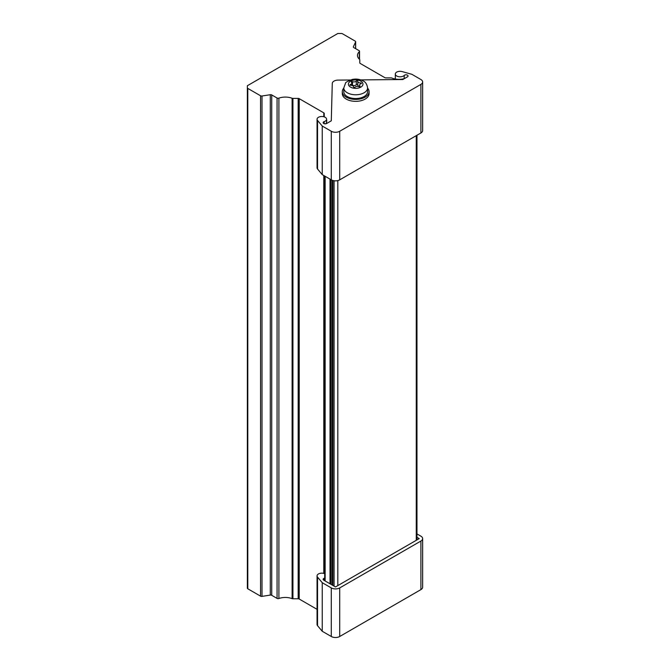 <?xml version="1.0" encoding="UTF-8"?>
<svg xmlns="http://www.w3.org/2000/svg" width="670" height="670" viewBox="0 0 670 670"><rect width="100%" height="100%" fill="white"/><g stroke="black" fill="none" stroke-linecap="round" stroke-linejoin="round"><path stroke-width="1" d="M404.462 78.574A12.194 7.043 180 0 1 391.866 78.047A1.491 0.863 0 0 0 391.004 77.888L385.861 77.888A1.491 0.863 180 0 1 384.806 77.636L360.226 63.449A1.491 0.863 180 0 1 359.79 62.838L359.79 59.814A1.491 0.863 0 0 0 359.539 59.337A12.194 7.043 180 0 1 357.478 55.417A12.194 7.043 180 0 1 359.313 51.707A1.491 0.863 0 0 0 359.539 51.255A1.491 0.863 0 0 0 359.103 50.652L353.777 47.578A1.491 0.863 180 0 1 353.341 46.967A1.491 0.863 180 0 1 353.392 46.741L355.611 41.959A1.491 0.863 0 0 0 355.661 41.733A1.491 0.863 0 0 0 355.226 41.13L342.454 33.751A1.491 0.863 0 0 0 341.399 33.5L337.814 33.5L247.356 85.727L247.356 87.795A1.491 0.863 0 0 0 247.791 88.407L260.563 95.776A1.491 0.863 0 0 0 262.003 96.003L270.295 94.713A1.491 0.863 180 0 1 271.735 94.939L277.062 98.013A1.491 0.863 0 0 0 278.896 98.138A12.194 7.043 180 0 1 292.112 98.272A1.491 0.863 0 0 0 292.932 98.415L298.175 98.415A1.491 0.863 180 0 1 299.222 98.666L299.222 599.039L317.061 609.34M299.222 599.039A1.491 0.863 0 0 0 298.175 598.787L298.175 98.415M292.932 98.415L292.932 598.787L298.175 598.787M292.932 598.787A1.491 0.863 180 0 1 292.112 598.645L292.112 98.272M278.896 98.138L278.896 598.511A12.194 7.043 180 0 1 292.112 598.645M278.896 598.511A1.491 0.863 180 0 1 277.062 598.394L277.062 98.013M271.735 94.939L271.735 595.312L277.062 598.394M271.735 595.312A1.491 0.863 0 0 0 270.295 595.094L270.295 94.713M262.003 96.003L262.003 596.375L270.295 595.094M262.003 596.375A1.491 0.863 180 0 1 260.563 596.158L260.563 95.776M247.791 88.407L247.791 588.779L260.563 596.158M247.791 588.779A1.491 0.863 180 0 1 247.356 588.168L247.356 87.795M299.222 98.666L323.803 112.861A1.491 0.863 180 0 1 324.238 113.465L324.238 116.438A1.491 0.863 0 0 0 324.514 116.932A12.194 7.043 180 0 1 324.623 117.024M326.583 119.796A12.194 7.043 180 0 1 326.759 121.002A12.194 7.043 180 0 1 325.754 123.808M324.238 573.528L324.238 175.774M324.238 116.873L324.238 116.438M350.284 79.998L338.141 80.099A5.946 3.434 0 0 0 332.278 83.482L331.29 120.818L326.642 123.506A2.06 1.189 180 0 1 324.406 123.757A2.06 1.189 180 0 1 323.133 122.669A2.06 1.189 180 0 1 324.171 121.63A4.757 2.747 0 0 0 326.583 119.243A4.757 2.747 0 0 0 321.826 116.496A4.757 2.747 0 0 0 317.061 119.243L317.061 167.827A4.757 2.747 0 0 0 317.538 169.024L322.245 174.627L322.245 126.044L331.29 131.27A5.946 3.434 0 0 0 339.707 131.27L420.902 84.387A5.946 3.434 0 0 0 422.644 81.958A5.946 3.434 0 0 0 420.902 79.529L411.857 74.303L402.151 71.59A4.757 2.747 0 0 0 395.317 74.06A4.757 2.747 0 0 0 398.859 76.723A4.757 2.747 0 0 0 404.211 75.417A2.06 1.189 180 0 1 406.531 74.856A2.06 1.189 180 0 1 408.055 76.003A2.06 1.189 180 0 1 407.46 76.849L402.812 79.529L360.828 79.898M322.245 174.627L331.29 179.845A5.946 3.434 0 0 0 339.707 179.845L420.902 132.97A5.946 3.434 0 0 0 422.644 130.541L422.644 81.958M317.061 119.243A4.757 2.747 0 0 0 317.538 120.441L322.245 126.044M332.831 585.413L332.831 180.49M343.794 88.13A13.383 7.73 0 0 0 342.303 91.673L342.303 93.616A13.383 7.73 0 0 0 355.686 101.346A13.383 7.73 0 0 0 369.078 93.616L369.078 91.673A13.383 7.73 0 0 0 367.587 88.13M342.303 91.673A13.383 7.73 0 0 0 355.686 99.403A13.383 7.73 0 0 0 369.078 91.673M416.966 533.915L420.902 536.184A5.946 3.434 180 0 1 422.644 538.613L422.644 587.188A5.946 3.434 180 0 1 420.902 589.617L339.707 636.5A5.946 3.434 180 0 1 331.29 636.5L322.245 631.274L317.538 625.671A4.757 2.747 180 0 1 317.061 624.474L317.061 575.899A4.757 2.747 180 0 1 319.707 573.436A4.757 2.747 180 0 1 324.707 573.713M422.644 538.613A5.946 3.434 180 0 1 420.902 541.042L339.707 587.917A5.946 3.434 180 0 1 331.29 587.917L322.245 582.699L322.245 631.274M324.707 578.084A4.757 2.747 180 0 1 324.171 578.285A2.06 1.189 0 0 0 323.133 579.316A2.06 1.189 0 0 0 323.736 580.161L335.494 586.945L419.219 538.613L416.966 537.315M322.245 582.699L317.538 577.096A4.757 2.747 180 0 1 317.061 575.899M343.794 87.912L343.794 91.673A11.901 6.867 0 0 0 355.686 98.54A11.901 6.867 0 0 0 367.587 91.673L367.587 87.912C366.984 84.244 365.51 81.916 363.148 80.936C359.857 79.177 356.247 78.675 352.311 79.428C347.445 81.321 345.184 82.578 345.527 83.197L343.794 87.912A11.901 6.867 0 0 0 355.686 94.78A11.901 6.867 0 0 0 367.587 87.912M359.958 85.978A2.697 1.558 180 0 1 359.547 85.157A2.697 1.558 180 0 1 360.979 83.784A0.787 0.452 0 0 0 360.577 82.929A2.697 1.558 180 0 1 357.788 81.371A2.697 1.558 180 0 1 357.797 81.321A0.787 0.452 0 0 0 356.314 81.095A2.697 1.558 180 0 1 352.512 81.681A0.787 0.452 0 0 0 351.423 82.309A2.697 1.558 180 0 1 351.834 83.13A2.697 1.558 180 0 1 350.402 84.504A0.787 0.452 0 0 0 350.804 85.358A2.697 1.558 180 0 1 353.584 86.916A2.697 1.558 180 0 1 353.584 86.966A0.787 0.452 0 0 0 355.067 87.192A2.697 1.558 180 0 1 358.869 86.606A0.787 0.452 0 0 0 359.958 85.978L359.958 86.463M357.788 84.914A0.787 0.452 0 0 0 356.314 84.738A2.697 1.558 180 0 1 352.512 85.325A0.787 0.452 0 0 0 351.834 85.283M359.547 86.48A2.697 1.558 180 0 1 357.788 85.015A2.697 1.558 180 0 1 357.797 84.964L357.797 81.43M355.611 48.634L355.611 41.959M353.392 46.741L353.392 47.193M359.313 59.136L359.313 51.707M325.143 176.302L325.143 580.974M330.025 583.788L330.025 179.116M324.514 175.934L324.514 573.629M323.803 573.394L323.803 175.523M323.803 116.748L323.803 112.861M331.089 584.408L331.089 179.727M332.312 585.111L332.312 180.322M420.902 132.97L420.902 84.387M339.707 179.845L339.707 131.27M331.29 179.845L331.29 131.27M317.538 169.024L317.538 120.441M324.171 123.699L324.171 121.63M404.211 78.65L404.211 75.417M416.271 540.313L416.271 135.642M337.814 585.614L337.814 180.582M334.07 586.124L334.07 180.749M339.707 587.917L339.707 636.5M331.29 587.917L331.29 636.5M420.902 541.042L420.902 589.617M324.171 578.285L324.171 580.413M317.538 577.096L317.538 625.671M360.845 81.171A7.286 4.204 0 0 0 348.651 83.055A7.286 4.204 0 0 0 357.579 88.206A7.286 4.204 0 0 0 360.845 81.171M350.402 85.308L350.402 84.504M352.512 85.325L352.512 81.681M356.314 84.738L356.314 81.095M360.577 83.934L360.577 82.929M324.707 580.722L324.707 176.051M355.661 48.667L355.661 41.733M359.539 59.337L359.539 51.255M326.583 122.208L326.583 119.243M395.317 79.026L395.317 74.06M416.966 539.911L416.966 135.239M351.834 85.459L351.834 83.13M357.788 85.015L357.788 81.371M359.547 86.648L359.547 85.157"/></g></svg>
